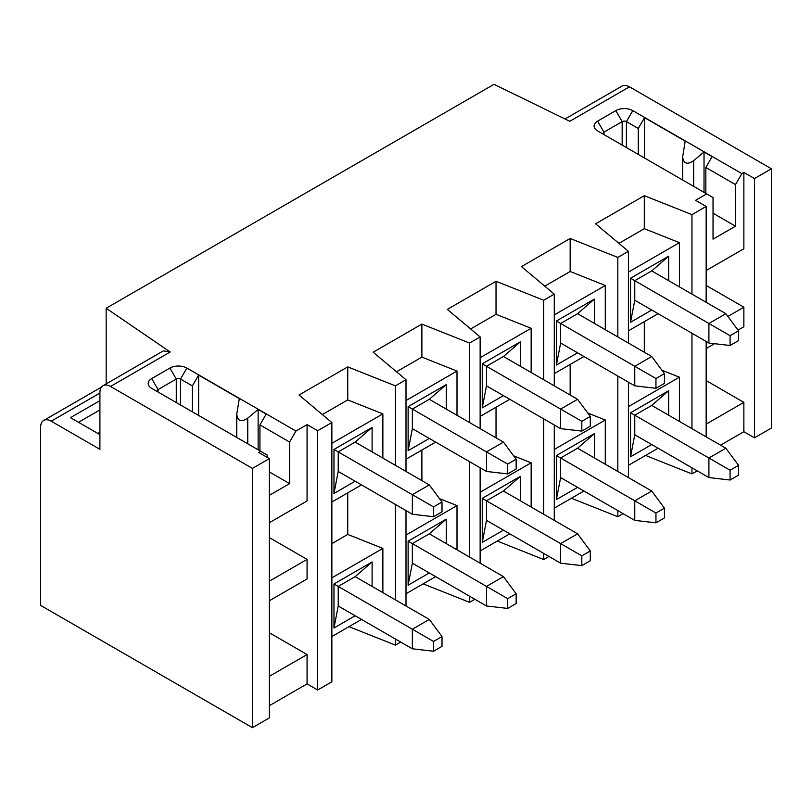 <?xml version="1.0" encoding="UTF-8"?>
<svg xmlns="http://www.w3.org/2000/svg" width="812" height="812" viewBox="0 0 812 812"><rect width="100%" height="100%" fill="white"/><g stroke="black" fill="none" stroke-linecap="round" stroke-linejoin="round"><path stroke-width="1.22" d="M176.275 402.539L176.275 379.062A2.994 1.725 180 0 1 180.508 379.062L192.373 385.913L192.373 411.836M269.371 471.945L289.6 483.627L289.6 442.043L295.954 431.04L307.078 424.615L317.665 430.736L331.864 422.534L299.029 395.018L347.749 366.892L395.414 385.852L406 379.732L373.165 352.215L421.885 324.089L469.549 343.05L480.136 336.929L447.31 309.413L496.03 281.287L543.685 300.237L554.281 294.127L521.446 266.61L570.166 238.484L617.831 257.434L628.417 251.324L595.582 223.807L644.302 195.682L691.966 214.632L706.156 206.441L695.569 200.32L706.684 193.906L597.602 130.925A11.987 6.922 180 0 1 597.602 121.14L615.811 110.625A11.987 6.922 180 0 1 632.761 110.625L741.853 173.606L743.863 172.438L754.449 178.559L771.4 168.774L629.473 86.833A14.981 8.648 -120 0 0 621.992 86.092L565.03 118.978M289.6 483.627L269.371 495.31M267.148 457.329L267.148 455.004L151.702 388.359A11.987 6.922 180 0 1 151.702 378.575L169.921 368.059A11.987 6.922 180 0 1 186.861 368.059L295.954 431.04M269.371 458.618L269.371 717.889L252.43 727.674L40.6 605.376L40.6 427.305A14.981 8.648 60 0 1 43.706 420.454A14.981 8.648 60 0 1 51.186 421.195L99.906 449.32L99.906 392.572A14.981 8.648 60 0 1 103.012 385.72A14.981 8.648 60 0 1 110.503 386.461L252.43 468.402L269.371 458.618L258.784 452.497L260.794 451.34M307.078 424.615L307.078 500.933L269.371 522.705M269.371 581.159L307.078 559.387L307.078 578.956L269.371 600.728M269.371 676.305L307.078 654.543L307.078 683.887L317.665 690.007L317.665 430.736M269.371 705.658L307.078 683.887M771.4 168.774L771.4 428.046L754.449 437.83L754.449 178.559M720.559 445.169L743.863 431.71L754.449 437.83M697.264 470.848L691.966 473.903L691.966 467.793M645.56 455.451L691.966 473.903M623.119 513.651L617.831 516.706L617.831 510.596M571.415 498.253L617.831 516.706M548.983 556.453L543.685 559.519L543.685 553.398M497.279 541.056L543.685 559.519M474.847 599.256L469.549 602.321L469.549 596.201M423.143 583.858L469.549 602.321M400.702 642.069L395.414 645.124L395.414 639.003M348.998 626.661L395.414 645.124M331.864 422.534L331.864 681.806L317.665 690.007M629.473 86.833L569.78 121.292L494.011 84.326L106.159 308.255L170.195 352.002L163.334 350.896L103.012 385.72M252.43 468.402L252.43 727.674M622.165 145.104L622.165 121.627A2.994 1.725 180 0 1 626.407 121.627L638.262 128.479L638.262 154.402M713.037 213.231L735.499 226.193L713.037 239.154L713.037 197.57L706.684 193.906M743.863 172.438L743.863 248.756L706.156 270.528M735.499 226.193L735.499 184.608L741.853 173.606M727.887 316.436L743.863 307.21L743.863 326.779L738.057 330.129M714.56 343.699L706.156 348.551M706.156 424.128L743.863 402.366L743.863 431.71M706.156 436.846L706.156 341.456M706.156 302.318L706.156 206.441M691.966 428.655L691.966 333.265M691.966 294.127L691.966 214.632M338.218 605.985L333.976 628.001L333.976 583.97L338.218 586.416L338.218 605.985L412.354 648.788L412.354 629.219L338.218 586.416L355.159 576.632L372.109 561.955L372.109 586.416M355.159 615.77L333.976 628.001M333.976 583.97L372.109 561.955M338.218 471.457L333.976 493.473L333.976 449.442L338.218 451.888L338.218 471.457L412.354 514.26L412.354 494.691L338.218 451.888L355.159 442.104L372.109 427.427L372.109 451.888M355.159 481.242L333.976 493.473M333.976 449.442L372.109 427.427M331.864 636.557L361.513 619.434M331.864 577.86L382.868 548.404L382.868 592.628M382.868 458.1L382.868 413.876L331.864 443.332M361.513 484.906L331.864 502.029M331.864 543.614L347.749 534.438L382.868 548.404M347.749 492.864L347.749 534.438M382.868 413.876L347.749 399.91L347.749 366.892M395.414 599.875L395.414 504.475M395.414 465.347L395.414 385.852M347.749 399.91L322.354 414.577M406 605.985L406 510.596M406 471.457L406 379.732M412.354 563.183L408.121 585.198L408.121 541.168L412.354 543.614L412.354 563.183L486.489 605.985L486.489 586.416L412.354 543.614L429.304 533.829L446.245 519.152L446.245 543.614M429.304 572.967L408.121 585.198M408.121 541.168L446.245 519.152M412.354 428.655L408.121 450.67L408.121 406.639L412.354 409.086L412.354 428.655L486.489 471.457L486.489 451.888L412.354 409.086L429.304 399.301L446.245 384.624L446.245 409.086M429.304 438.439L408.121 450.67M408.121 406.639L446.245 384.624M406 593.755L435.658 576.632M406 535.057L457.004 505.602L457.004 549.826M457.004 415.297L457.004 371.074L406 400.529M435.658 442.104L406 459.227M421.885 450.061L421.885 480.633M439.495 498.639L457.004 505.602M457.004 371.074L421.885 357.107L421.885 324.089M469.549 557.062L469.549 461.673M469.549 422.534L469.549 343.05M421.885 357.107L396.5 371.774M480.136 563.183L480.136 467.793M480.136 428.655L480.136 336.929M486.489 520.38L482.257 542.396L482.257 498.365L486.489 500.811L486.489 520.38L560.635 563.183L560.635 543.614L486.489 500.811L503.44 491.027L520.39 476.35L520.39 500.811M503.44 530.165L482.257 542.396M482.257 498.365L520.39 476.35M486.489 385.852L482.257 407.868L482.257 363.837L486.489 366.283L486.489 385.852L560.635 428.655L560.635 409.086L486.489 366.283L503.44 356.498L520.39 341.822L520.39 366.283M503.44 395.637L482.257 407.868M482.257 363.837L520.39 341.822M480.136 550.952L509.794 533.829M480.136 492.245L531.149 462.799L531.149 507.023M531.149 372.495L531.149 328.271L480.136 357.716M509.794 399.301L480.136 416.424M496.03 407.248L496.03 437.83M513.631 455.837L531.149 462.799M531.149 328.271L496.03 314.305L496.03 281.287M543.685 514.26L543.685 418.87M543.685 379.732L543.685 300.237M496.03 314.305L470.635 328.962M554.281 520.38L554.281 424.98M554.281 385.852L554.281 294.127M560.635 477.578L556.393 499.593L556.393 455.562L560.635 458.009L560.635 477.578L634.771 520.38L634.771 500.811L560.635 458.009L577.576 448.224L594.526 433.547L594.526 458.009M577.576 487.362L556.393 499.593M556.393 455.562L594.526 433.547M560.635 343.05L556.393 365.055L556.393 321.034L560.635 323.48L560.635 343.05L634.771 385.852L634.771 366.283L560.635 323.48L577.576 313.696L594.526 299.019L594.526 323.48M577.576 352.834L556.393 365.055M556.393 321.034L594.526 299.019M554.281 508.15L583.929 491.027M554.281 449.442L605.285 419.997L605.285 464.22M605.285 329.692L605.285 285.469L554.281 314.914M583.929 356.498L554.281 373.621M570.166 364.446L570.166 395.018M587.776 413.034L605.285 419.997M605.285 285.469L570.166 271.502L570.166 238.484M617.831 471.457L617.831 376.068M617.831 336.929L617.831 257.434M570.166 271.502L544.771 286.159M628.417 477.578L628.417 382.178M628.417 343.05L628.417 251.324M658.075 313.696L628.417 330.819M106.159 383.903L106.159 308.255M679.421 286.89L679.421 242.666L644.302 228.7L644.302 195.682M644.302 321.643L644.302 352.215M661.912 370.231L679.421 377.194L679.421 421.418M644.302 228.7L618.917 243.356M679.421 242.666L628.417 272.111M628.417 406.639L679.421 377.194M651.721 310.022L630.538 322.252L630.538 278.232L668.662 256.216L668.662 280.678M628.417 465.347L658.075 448.224M651.721 444.55L630.538 456.78L630.538 412.76L668.662 390.745L668.662 415.206M634.771 434.775L708.906 477.578L708.906 458.009L725.857 448.224L651.721 405.421L634.771 415.206L634.771 434.775L630.538 456.78M634.771 300.247L708.906 343.05L708.906 323.48L725.857 313.696L651.721 270.893L634.771 280.678L634.771 300.247L630.538 322.252M651.721 405.421L668.662 390.745M630.538 412.76L730.089 470.239L730.089 480.024L738.565 475.132L738.565 465.347L730.089 470.239M651.721 270.893L668.662 256.216M630.538 278.232L730.089 335.711L730.089 345.496L738.565 340.604L738.565 330.819L730.089 335.711M615.811 110.625L622.165 121.627L603.955 132.143L597.602 121.14M603.935 134.579A2.994 1.725 180 0 1 603.072 133.371A2.994 1.725 180 0 1 603.955 132.143L603.955 134.589M706.156 285.448L743.863 307.21M706.156 380.595L743.863 402.366M705.841 193.418L705.841 167.485L735.499 184.608M704.024 192.373L704.024 152.006L712.094 156.665L705.841 167.485M644.515 158.015L644.515 117.649L685.196 141.146L682.648 156.878C683.542 163.76 687.206 165.039 693.651 160.695L704.024 152.006M638.262 128.479L644.515 117.649M99.906 434.643L70.471 417.652L99.906 400.651M169.921 368.059L176.275 379.062L158.056 389.577A2.994 1.725 180 0 0 157.183 390.805A2.994 1.725 180 0 0 158.035 392.013M269.371 537.625L307.078 559.387M269.371 632.771L307.078 654.543M259.942 450.853L259.942 424.92L289.6 442.043M258.135 449.807L258.135 409.441L266.194 414.1L259.942 424.92M198.625 415.45L198.625 375.083L239.307 398.58L236.759 414.313C237.642 421.195 241.306 422.473 247.751 418.129L258.135 409.441M192.373 385.913L198.625 375.083M725.857 313.696L738.565 330.819M708.906 343.05L730.089 345.496M655.954 378.514L655.954 388.298L664.429 383.406L664.429 373.621L655.954 378.514L634.771 366.283L651.721 356.498L577.576 313.696M651.721 356.498L664.429 373.621M634.771 385.852L655.954 388.298M655.954 522.827L664.429 517.934L664.429 508.15L655.954 513.042L655.954 522.827L634.771 520.38M655.954 513.042L634.771 500.811L651.721 491.027L577.576 448.224M651.721 491.027L664.429 508.15M730.089 480.024L708.906 477.578M725.857 448.224L738.565 465.347M581.818 565.629L590.294 560.737L590.294 550.952L581.818 555.844L581.818 565.629L560.635 563.183M581.818 555.844L560.635 543.614L577.576 533.829L503.44 491.027M577.576 533.829L590.294 550.952M507.673 464.119L507.673 473.903L516.148 469.011L516.148 459.227L507.673 464.119L486.489 451.888L503.44 442.104L429.304 399.301M503.44 442.104L516.148 459.227M486.489 471.457L507.673 473.903M507.673 608.432L516.148 603.539L516.148 593.755L507.673 598.647L507.673 608.432L486.489 605.985M507.673 598.647L486.489 586.416L503.44 576.632L429.304 533.829M503.44 576.632L516.148 593.755M581.818 421.316L581.818 431.101L590.294 426.209L590.294 416.424L581.818 421.316L560.635 409.086L577.576 399.301L503.44 356.498M577.576 399.301L590.294 416.424M560.635 428.655L581.818 431.101M433.537 651.234L442.012 646.342L442.012 636.557L433.537 641.45L433.537 651.234L412.354 648.788M433.537 641.45L412.354 629.219L429.304 619.434L355.159 576.632M429.304 619.434L442.012 636.557M433.537 506.921L433.537 516.706L442.012 511.814L442.012 502.029L433.537 506.921L412.354 494.691L429.304 484.906L355.159 442.104M429.304 484.906L442.012 502.029M412.354 514.26L433.537 516.706M180.508 404.985L180.508 379.062L186.861 368.059M170.195 352.002L110.503 386.461M626.407 147.551L626.407 121.627L632.761 110.625M693.651 186.374L693.651 160.695M51.186 421.195L99.906 393.069M99.906 409.938L78.52 422.291M99.906 432.197L97.795 433.425M158.056 392.023L158.056 389.577L151.702 378.575M247.751 443.809L247.751 418.129M682.648 180.031L682.648 156.878M43.706 420.454L101.459 387.111M236.759 437.465L236.759 414.313"/></g></svg>
